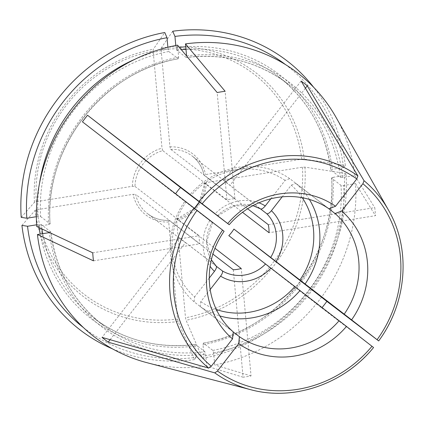 <?xml version="1.0" encoding="UTF-8"?>
<svg xmlns="http://www.w3.org/2000/svg" width="424" height="424" viewBox="0 0 424 424"><rect width="100%" height="100%" fill="white"/><g stroke="black" fill="none" stroke-linecap="round" stroke-linejoin="round"><path stroke-width="0.32" stroke-dasharray="2.12 1.59" d="M228.801 235.654L321.774 307.962A162.328 151.649 -52.4 0 0 322.049 307.617M373.565 347.51L321.774 307.962M378.674 340.933L378.616 340.891A121.736 113.727 127.6 0 0 388.517 210.172M82.442 121.826L175.414 194.134A36.438 34.042 -52.4 0 1 175.668 193.72M217.57 216.039L217.327 215.848A36.438 34.042 127.6 0 1 260.596 208.921L223.793 180.624A36.438 34.042 -52.4 0 1 226.872 182.718A36.438 34.042 -52.4 0 1 229.935 185.405L260.325 208.767M233.301 269.775L243.079 377.201A147.695 137.98 127.6 0 0 251.035 375.929L241.256 268.498M243.079 377.201L206.753 366.204L205.656 354.157L204.887 351.697L195.464 344.452A151.993 141.992 -52.4 0 1 93.471 317.846A151.993 141.992 -52.4 0 1 42.723 233.672M83.454 327.598A165.837 154.924 127.6 0 0 196.089 357.347L195.056 346.005L195.321 344.41M196.089 357.347L194.531 359.632A974188.007 247024.054 80.9 0 1 178.112 321.509L177.545 319.055L168.71 221.996L169.118 220.427L212.901 254.087M168.985 220.385L169.118 220.427A36.438 34.042 -52.4 0 1 147.711 213.781A36.438 34.042 -52.4 0 1 135.707 194.446L199.895 243.789A36.438 34.042 127.6 0 1 199.163 235.76L92.724 252.805M331.526 177.99L333.004 177.354A154.076 143.937 -52.4 0 1 203.011 344.733L204.045 356.075L202.487 358.354A974188.007 247024.054 80.9 0 1 186.067 320.237L185.5 317.777L176.665 220.719L177.073 219.155L214.952 248.279M176.914 219.118L177.073 219.155A36.438 34.042 -52.4 0 0 194.627 208.343M203.011 344.733L203.419 343.18L212.843 350.42L213.611 352.885L214.708 364.931A166.568 155.608 127.6 0 0 355.54 183.587L343.604 185.5L341.023 185.368L331.6 178.122A151.993 141.992 -52.4 0 1 203.419 343.18L203.271 343.138M251.035 375.929L214.708 364.931M172.716 31.233A982303.855 249081.985 80.9 0 0 161.284 47.939L161.115 49.831L169.95 146.889L170.718 149.359L234.907 198.708A36.438 34.042 127.6 0 0 226.951 199.98L217.173 92.549M234.907 198.708L225.128 91.277M21.2 217.364A974187.753 244450.612 174.8 0 1 34.439 202.306L36.22 201.681L132.389 186.284L134.98 186.417A36.438 34.042 -52.4 0 1 162.763 150.637L226.951 199.98M162.763 150.637L161.994 148.162L153.159 51.103L153.329 49.216A982303.855 249081.985 80.9 0 1 164.761 32.505M36.358 216.701L40.625 216.563A151.993 141.992 -52.4 0 1 168.805 51.511L167.867 47.25M168.805 51.511L178.228 58.751A151.993 141.992 127.6 0 0 50.043 223.808L50.122 223.941M177.534 45.151L178.631 57.198L178.377 58.793C103.695 71.015 43.518 148.527 50.133 223.952M301.125 81.053L223.793 180.624M270.825 198.782L285.103 180.391L289.751 178.647L328.913 208.751M302.259 197.717A73.871 69.011 127.6 0 0 291.246 185.166L282.188 196.831M291.246 185.166L295.894 183.422L328.277 208.322M305.413 88.213L229.935 185.405M110.108 339.698L185.532 242.581A36.438 34.042 -52.4 0 1 182.453 240.493A36.438 34.042 -52.4 0 1 179.389 237.806L102.057 337.382M210.187 289.544L200.769 301.671L200.245 306.584L233.258 331.96M185.532 242.581L216.346 266.272M194.107 301.809L194.627 296.895A73.871 69.011 127.6 0 1 185.993 202.02L184.949 201.188A78.08 72.944 127.6 0 0 194.107 301.809L233.264 331.913M21.931 225.393A974187.753 244450.612 174.8 0 1 35.166 210.336L36.952 209.71L133.12 194.314L135.707 194.446M112.54 348.888A169.717 158.549 127.6 0 0 194.531 359.632M36.607 224.805L41.356 224.593L50.854 231.965C55.984 270.634 73.331 301.676 102.894 325.086A151.993 141.992 127.6 0 0 204.887 351.697M147.128 362.732A166.568 155.608 127.6 0 0 206.753 366.204M200.769 301.671A73.871 69.011 127.6 0 0 216.33 309.494M200.245 306.584A78.08 72.944 127.6 0 0 219.802 315.912M170.718 149.359A36.438 34.042 -52.4 0 1 192.125 156.006A36.438 34.042 -52.4 0 1 204.13 175.345L205.539 174.571L301.708 159.175L304.225 159.111A980920.094 246139.945 174.8 0 1 345.316 165.471A169.717 158.549 127.6 0 0 313.654 87.291M345.316 165.471L343.509 167.522A165.837 154.924 127.6 0 0 285.601 64.655M335.925 117.157A166.568 155.608 127.6 0 1 354.809 175.562L342.873 177.471L340.292 177.338L330.794 169.966C325.664 131.297 308.317 100.255 278.754 76.845A151.993 141.992 -52.4 0 1 330.868 170.093L332.273 169.324L343.509 167.522M342.873 177.471A154.076 143.937 127.6 0 0 186.587 55.926L186.184 57.479L176.76 50.233L175.78 45.485M202.487 358.354A169.717 158.549 127.6 0 0 346.048 173.496L344.24 175.552A165.837 154.924 127.6 0 1 204.045 356.075M204.781 183.226L206.271 182.601L302.434 167.204L304.957 167.141A980920.094 246139.945 174.8 0 1 346.048 173.496M309.356 199.423A78.08 72.944 127.6 0 0 295.894 183.422M289.751 178.647A78.08 72.944 127.6 0 0 190.058 194.611M285.103 180.391A73.871 69.011 127.6 0 0 191.118 195.427M268.312 224.688L374.758 207.649A147.695 137.98 127.6 0 1 375.484 215.678L269.044 232.718M333.004 177.354L344.24 175.552M199.365 202.041A36.438 34.042 -52.4 0 0 204.861 183.375L242.496 212.307M355.54 183.587L375.484 215.678M93.455 260.834L199.895 243.789M40.625 216.563L50.043 223.808L48.643 224.582L36.708 226.49M134.98 186.417L199.163 235.76M195.326 344.405C157.187 348.936 123.236 340.08 93.471 317.846L102.894 325.086A151.993 141.992 127.6 0 1 50.774 231.838L49.375 232.606A154.076 143.937 127.6 0 0 205.656 354.157M247.621 208.778L204.05 175.229M184.949 201.188L224.111 231.292M179.389 237.806L216.192 266.102A36.438 34.042 127.6 0 1 212.217 222.425L175.414 194.134M209.265 278.043L194.627 296.895M186.322 57.521L186.184 57.479A151.993 141.992 127.6 0 1 288.172 84.085C258.407 61.851 224.455 53 186.316 57.526M185.993 202.02L212.466 222.616M354.809 175.562L374.758 207.649M34.439 202.306A141.293 131.997 -52.4 0 1 153.329 49.216M38.043 216.431A154.076 143.937 -52.4 0 1 39.549 183.232M134.8 59.334A154.076 143.937 -52.4 0 1 168.031 49.046M177.545 319.055A139.035 129.887 -52.4 0 1 36.952 209.71M168.71 221.996A38.52 35.987 -52.4 0 1 133.12 194.314M178.112 321.509A141.293 131.997 -52.4 0 1 35.166 210.336M41.939 228.949A151.993 141.992 -52.4 0 1 41.356 224.593M195.056 346.005A154.076 143.937 -52.4 0 1 40.232 234.075M39.188 227.656A154.076 143.937 -52.4 0 1 38.775 224.46M161.284 47.939A141.293 131.997 -52.4 0 1 304.225 159.111M175.987 47.774A154.076 143.937 -52.4 0 1 179.389 47.366M185.76 46.81A154.076 143.937 -52.4 0 1 332.273 169.324M176.76 50.233A151.993 141.992 -52.4 0 1 181.345 49.703M185.988 49.311A151.993 141.992 -52.4 0 1 278.754 76.845L288.172 84.085A151.993 141.992 127.6 0 1 340.292 177.338M304.957 167.141A141.293 131.997 -52.4 0 1 186.067 320.237M213.611 352.885A154.076 143.937 127.6 0 0 343.604 185.5M212.843 350.42A151.993 141.992 127.6 0 0 341.023 185.368M258.942 202.799A41.642 38.902 127.6 0 0 215.069 213.839M250.536 389.651A121.736 113.727 127.6 0 0 373.507 347.468M132.389 186.284A38.52 35.987 -52.4 0 1 161.994 148.162M36.22 201.681A139.035 129.887 -52.4 0 1 153.159 51.103M302.434 167.204A139.035 129.887 -52.4 0 1 185.5 317.777M206.271 182.601A38.52 35.987 -52.4 0 1 176.665 220.719M169.95 146.889A38.52 35.987 -52.4 0 1 205.539 174.571M161.115 49.831A139.035 129.887 -52.4 0 1 301.708 159.175M209.827 220.554A41.642 38.902 127.6 0 0 210.103 266.325M178.631 57.198A154.076 143.937 127.6 0 0 48.643 224.582M331.515 177.985C338.129 253.404 277.953 330.916 203.26 343.133M217.751 215.896L234.403 205.841L252.969 205.667M226.872 182.718L192.125 156.006C198.337 160.871 202.312 167.289 204.05 175.255M182.453 240.493L147.711 213.781C153.901 218.455 161.003 220.655 169.012 220.374M176.882 219.118L194.521 208.258M199.259 201.957L204.776 183.2M212.493 222.632L206.742 241.537L211.343 259.817"/><path stroke-width="0.64" d="M233.91 229.077L344.209 314.147A140604.559 262.631 -142.2 0 0 351.591 319.866L378.616 340.891L326.883 301.385L233.91 229.077A36.438 34.042 -52.4 0 1 228.801 235.654L339.099 320.724A140604.575 262.631 -142.2 0 0 346.482 326.443L373.507 347.468M326.883 301.385A162.328 151.649 -52.4 0 1 322.049 307.617M175.668 193.72A36.438 34.042 -52.4 0 1 180.523 187.556L229.214 224.715A140604.575 262.631 -142.2 0 1 227.72 223.528L87.551 115.248L180.523 187.556M222.616 230.105A140604.559 262.631 -142.2 0 0 224.111 231.292A78.08 72.944 127.6 0 0 233.264 331.913A140604.569 50158.304 -52.1 0 0 232.516 338.93A84.09 78.557 127.6 0 1 222.616 230.105L82.442 121.826A162.328 151.649 -52.4 0 1 87.551 115.248M212.901 254.087L233.301 269.775A36.438 34.042 127.6 0 0 241.256 268.498L214.952 248.279M378.685 340.928C407.061 302.784 411.132 249.021 388.517 210.172L335.925 117.157A166.568 155.608 127.6 0 0 185.489 43.873L225.128 91.277A147.695 137.98 127.6 0 0 217.173 92.549L177.534 45.151A166.568 155.608 127.6 0 0 36.708 226.49L92.724 252.805A147.695 137.98 127.6 0 0 92.755 253.261A147.695 137.98 127.6 0 0 93.455 260.834L37.439 234.52A166.568 155.608 127.6 0 0 147.128 362.732L250.536 389.651A121.736 113.727 127.6 0 1 214.788 372.882L108.2 342.157A162.328 151.649 -52.4 0 1 102.057 337.382L208.645 368.106L211.306 366.246L232.516 338.93M26.807 218.228L21.2 217.364A169.717 158.549 127.6 0 1 164.761 32.505L167.003 37.704A165.837 154.924 127.6 0 0 26.807 218.228L36.358 216.701M167.867 47.25L167.003 37.704M388.517 210.172A121.736 113.727 127.6 0 0 364.041 180.693L307.262 85.828A162.328 151.649 -52.4 0 0 301.125 81.053L357.898 175.918L356.759 178.949L335.548 206.26A140604.559 50158.304 -52.1 0 0 328.913 208.751A78.08 72.944 127.6 0 0 229.214 224.715M270.825 198.782L265.281 205.916C263.262 208.306 261.703 209.308 260.596 208.921L252.969 205.667M282.188 196.831L271.424 210.696C269.404 213.087 267.846 214.083 266.738 213.696L260.325 208.767M328.277 208.322L335.05 213.526A140604.543 50158.294 -52.1 0 1 341.686 211.041L362.902 183.725L364.041 180.693M307.262 85.828L305.413 88.213M110.108 339.698L108.2 342.157M233.258 331.96L239.406 336.688A140604.559 50158.304 -52.1 0 0 238.659 343.705L217.448 371.021L214.788 372.882M216.346 266.272L222.335 270.878C222.992 271.842 222.409 273.597 220.597 276.146L210.187 289.544M83.454 327.598A165.837 154.924 127.6 0 1 27.539 226.257L21.931 225.393A169.717 158.549 127.6 0 0 112.54 348.888M49.375 232.606L37.439 234.52M238.659 343.705A84.09 78.557 127.6 0 0 346.482 326.443M239.406 336.688A78.08 72.944 127.6 0 0 339.099 320.724M216.33 309.494A73.871 69.011 127.6 0 0 294.775 286.619M219.802 315.912A78.08 72.944 127.6 0 0 299.943 290.62M313.654 87.291A169.717 158.549 127.6 0 0 172.716 31.233L174.958 36.432A165.837 154.924 127.6 0 1 285.601 64.655M299.879 280.041A73.871 69.011 127.6 0 0 302.259 197.717M305.052 284.043A78.08 72.944 127.6 0 0 309.356 199.423M335.548 206.26A84.09 78.557 127.6 0 0 227.72 223.528M351.591 319.866A84.09 78.557 127.6 0 0 341.686 211.041M242.496 212.307L269.044 232.718A36.438 34.042 127.6 0 0 268.312 224.688L247.621 208.778M27.539 226.257L36.607 224.805M344.209 314.147A78.08 72.944 127.6 0 0 335.05 213.526M210.103 266.325A41.642 38.902 127.6 0 0 214.454 271.365C216.267 268.821 216.85 267.067 216.192 266.102L211.343 259.817M214.454 271.365L209.265 278.043M185.489 43.873L186.587 55.926M175.78 45.485L174.958 36.432M39.549 183.232A154.076 143.937 -52.4 0 1 134.8 59.334M42.723 233.672A151.993 141.992 -52.4 0 1 41.939 228.949M40.232 234.075A154.076 143.937 -52.4 0 1 39.188 227.656M179.389 47.366A154.076 143.937 -52.4 0 1 185.76 46.81M181.345 49.703A151.993 141.992 -52.4 0 1 185.988 49.311M276.045 261.507A41.642 38.902 127.6 0 0 271.424 210.696M270.713 257.373A36.438 34.042 127.6 0 0 276.406 238.378A36.438 34.042 127.6 0 0 266.738 213.696M265.281 205.916A41.642 38.902 127.6 0 0 258.942 202.799M357.898 175.918A121.736 113.727 127.6 0 0 199.174 201.331M356.759 178.949A118.646 110.839 127.6 0 0 202.216 203.69M222.335 270.878A36.438 34.042 127.6 0 0 265.604 263.951M220.597 276.146A41.642 38.902 127.6 0 0 270.936 268.085M217.448 371.021A118.646 110.839 127.6 0 0 371.986 346.276M377.095 339.698A118.646 110.839 127.6 0 0 362.902 183.725M197.112 210.267A118.646 110.839 127.6 0 0 211.306 366.246M194.07 207.908A121.736 113.727 127.6 0 0 169.833 290.074A121.736 113.727 127.6 0 0 208.645 368.106M199.365 202.041A36.438 34.042 -52.4 0 1 194.627 208.343M373.565 347.521C343.896 384.107 293.498 401.396 250.536 389.651M194.521 208.258L199.259 201.957"/></g></svg>

